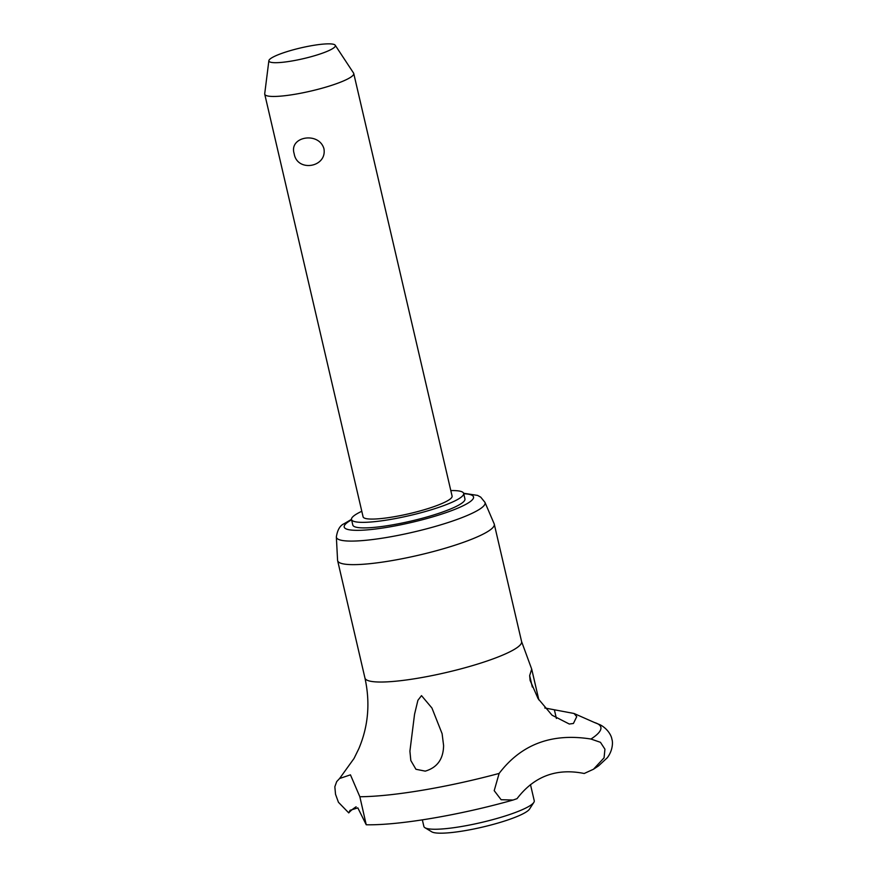 <?xml version="1.0" encoding="UTF-8"?>
<svg xmlns="http://www.w3.org/2000/svg" width="877" height="877" viewBox="0 0 877 877"><rect width="100%" height="100%" fill="white"/><g stroke="black" fill="none" stroke-linecap="round" stroke-linejoin="round"><path stroke-width="1.32" d="M593.488 769.228L598.542 765.884L607.29 757.75C613.001 750.273 612.979 741.767 611.861 739.158C611.62 736.231 608.112 729.017 600.263 724.851L594.463 722.505A138.182 22.418 166.9 0 1 593.576 737.261A138.182 22.418 166.9 0 1 590.955 739.037L600.449 742.315L604.933 749.188L604.067 757.827L593.499 769.228L584.214 773.492C556.5 767.89 534.115 776.277 517.046 798.651L513.078 800.032L501.118 799.714L494.2 790.659L499.134 773.426C521.267 744.266 551.874 732.799 590.966 739.037M348.761 812.902L338.445 802.28L335.529 794.277L334.839 786.768L336.702 781.593L339.585 778.513L350.449 774.84L359.844 796.744L366.235 824.775L357.838 807.87L350.055 810.304L348.761 812.902A129.489 21.004 166.9 0 1 353.87 808.331A129.489 21.004 166.9 0 1 356.117 806.796M335.222 45.231L353.563 73.065A45.692 7.411 166.9 0 1 353.738 73.482A45.692 7.411 166.9 0 1 351.337 76.792A45.692 7.411 166.9 0 1 294.716 94.31A45.692 7.411 166.9 0 1 264.733 94.19A45.692 7.411 166.9 0 1 264.711 93.74L268.877 60.666A34.115 5.536 -13.1 0 0 291.285 61.094A34.115 5.536 -13.1 0 0 335.222 45.231A34.115 5.536 -13.1 0 0 312.968 45.451A34.115 5.536 -13.1 0 0 268.877 60.666M353.738 73.482L452.093 496.108A45.692 7.411 166.9 0 1 449.682 499.419A45.692 7.411 166.9 0 1 401.052 515.457A45.692 7.411 166.9 0 1 363.089 516.816L264.733 94.19M294.157 153.661C288.697 136.406 318.899 131.353 323.931 148.673C327.307 167.441 297.095 172.495 294.157 153.661M484.959 502.357L494.168 523.832A80.421 13.045 166.9 0 1 494.277 524.194A80.421 13.045 166.9 0 1 390.397 560.863A80.421 13.045 166.9 0 1 337.634 560.644A80.421 13.045 166.9 0 1 337.579 560.271L336.351 536.943A76.321 12.377 166.9 0 0 386.483 537.502A76.321 12.377 166.9 0 0 481.056 508.232A76.321 12.377 166.9 0 0 484.959 502.357L480.728 497.149L477.57 495.395L463.604 493.258M450.8 490.572A57.564 9.34 166.9 0 1 463.659 493.411A57.564 9.34 166.9 0 1 389.289 519.655A57.564 9.34 166.9 0 1 351.524 519.513A57.564 9.34 166.9 0 1 361.795 511.28M463.659 493.411L464.942 498.947A57.564 9.34 166.9 0 1 390.583 525.191A57.564 9.34 166.9 0 1 352.806 525.038L351.524 519.513M530.475 784.586L534.246 800.756A56.654 9.187 166.9 0 1 533.83 802.4A56.654 9.187 166.9 0 1 461.05 826.583A56.654 9.187 166.9 0 1 424.972 827.735A56.654 9.187 166.9 0 1 423.876 826.43L422.352 819.874M533.83 802.4L529.555 809.065A50.899 8.255 166.9 0 1 464.163 830.793A50.899 8.255 166.9 0 1 431.747 831.824L424.972 827.735M544.781 707.98L574.029 713.483L576.737 716.641L573.415 723.47L569.305 724.029L552.028 715.183L538.083 698.618L530.125 680.475L529.664 675.608L531.703 669.118L521.596 641.591A80.421 13.045 166.9 0 1 517.375 647.412A80.421 13.045 166.9 0 1 417.715 678.25A80.421 13.045 166.9 0 1 364.953 678.042C370.357 702.784 368.307 726.342 358.814 748.706L354.034 758.452L339.585 778.513M443.598 745.538C443.367 759.043 437.261 767.572 425.268 771.135L415.939 769.282L410.82 760.523L409.91 751.172L414.547 714.284L417.901 700.306L421.508 695.636L431.933 708.013L442.107 733.687L443.598 745.538M554.483 710.238L556.391 718.46M499.134 773.426A138.182 22.418 166.9 0 1 359.844 796.744M463.725 493.718A66.4 10.776 166.9 0 1 470.05 501.754A66.4 10.776 166.9 0 1 387.766 527.22A66.4 10.776 166.9 0 1 347.698 522.232A66.4 10.776 166.9 0 1 351.589 519.809M529.664 675.608L532.328 687.02M337.634 560.644L364.953 678.042M351.491 519.348L344.058 523.744C340.046 525.455 337.481 529.851 336.351 536.943M594.463 722.505L574.029 713.483M366.235 824.775C399.397 825.432 460.578 814.908 513.078 800.032M531.703 669.118L538.851 699.879M494.277 524.194L521.596 641.591"/></g></svg>
